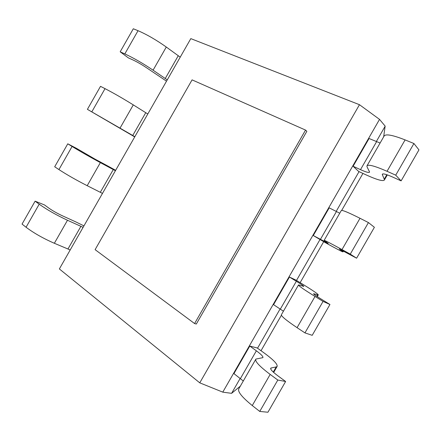 <?xml version="1.0" encoding="UTF-8"?>
<svg xmlns="http://www.w3.org/2000/svg" width="441" height="441" viewBox="0 0 441 441"><rect width="100%" height="100%" fill="white"/><g stroke="black" fill="none" stroke-linecap="round" stroke-linejoin="round"><path stroke-width="0.66" d="M95.107 249.65L194.58 323.556L196.311 324.036L306.859 131.291L305.541 130.084L192.072 79.871L95.107 249.65M194.58 323.556L305.541 130.084M261.017 350.716L281.413 315.238M300.145 282.659L323.666 241.745M341.687 210.407L362.943 173.429M376.322 141.567L385.186 126.148L379.53 119.379L222.771 392.154L231.597 393.333L240.339 386.134M383.664 136.842L385.142 126.143M231.597 393.333L240.174 378.411M257.533 348.214L280.101 308.948M296.501 280.426L319.923 239.672M336.163 211.426L359.04 171.632M379.53 119.379L359.476 104.704L190.81 38.621L59.364 268.944L199.762 382.843L222.782 392.132M199.762 382.843L359.459 104.721M380.109 143.027L369.056 138.502L353.103 166.257L358.627 171.439L365.931 174.807C376.967 179.818 383.119 181.549 384.387 179.994L384.282 179.195M369.453 171.681L369.541 172.155C368.968 172.938 365.958 172.106 360.506 169.653L353.103 166.257M386.818 174.719L384.254 179.178L382.358 174.702M367.116 167.023L369.415 171.659M382.364 174.702L382.303 174.261C382.893 173.352 386.316 174.272 392.573 177.023L401.112 180.876L418.95 149.885L413.928 143.518L395.72 175.165L387.044 171.284C374.668 165.893 367.959 164.118 366.923 165.959L367.127 167.029M367.099 165.651L384.067 136.137C385.456 133.684 392.468 134.94 405.097 139.907L413.928 143.518M401.112 180.876L395.72 175.165M339.752 213.218L329.201 207.849L313.286 235.544L326.533 243.333C337.084 249.154 342.58 252.004 343.026 251.877L342.657 251.541M328.198 243.426L313.286 235.544M343.054 250.78L342.629 251.524L339.316 248.994L356.604 258.2L374.392 227.291L368.433 222.573L350.27 254.137L342.001 249.578C330.248 243.134 324.295 240.069 324.135 240.384L324.681 240.858M324.67 240.852L328.165 243.404M324.163 240.334L341.235 210.638C341.747 209.712 348.004 212.264 360.005 218.284L368.433 222.573M356.604 258.2L350.27 254.137M317.729 294.864L318.264 294.924C318.303 294.197 313.198 290.674 302.939 284.368L296.115 280.189L289.439 277.036L273.563 304.665L283.42 311.203M289.439 277.036L296.341 281.27C301.401 284.384 303.893 286.11 303.827 286.435L299.279 285.068M313.733 294.042L313.882 293.783L317.718 294.858M299.268 285.062L298.513 284.947C298.149 285.542 303.656 289.379 315.034 296.457L323.06 301.412L304.946 332.894L312.206 335.32L329.951 304.494L322.029 299.615C316.263 296.038 313.441 294.075 313.573 293.739L313.865 293.772M304.946 332.894L297.074 327.669C285.95 320.172 280.741 315.822 281.457 314.62L298.458 285.051M323.06 301.412L329.951 304.494M276.27 366.929L277.064 366.526C277.924 364.382 273.464 359.751 263.685 352.635L257.158 347.949L249.771 346.058L233.934 373.621L243.3 380.991M249.771 346.058L256.364 350.815C261.177 354.344 263.349 356.615 262.886 357.634L255.901 359.073C254.666 361.179 259.424 366.295 270.179 374.42L277.808 380.043L259.743 411.436L252.269 405.549C241.767 397.005 237.302 391.382 238.884 388.67L255.692 359.426M270.686 368.869L271.209 367.954L276.259 366.923M259.743 411.436L267.93 412.236L285.625 381.493L278.084 375.975C272.626 371.884 270.179 369.282 270.757 368.169L271.198 367.943M277.808 380.043L285.625 381.493M75.846 221.922L62.495 215.836C57.109 213.317 52.473 210.682 48.593 207.937L44.497 204.938L35.104 201.173L39.199 204.194C47.082 209.789 56.509 215.142 67.479 220.252L80.907 226.338L67.958 249.005L54.348 243.272C43.24 238.416 33.814 233.074 26.063 227.247L22.05 224.083L35.104 201.173M83.939 225.886L75.835 221.911M70.18 249.992L67.964 249.005M80.89 226.327L83.09 227.369M107.764 165.976L94.876 159.047L76.679 148.457L67.771 143.816L72.081 146.473C80.306 151.495 89.727 156.875 100.35 162.624L113.293 169.581M102.477 193.401L87.191 185.689C76.431 180.198 67.01 174.823 58.923 169.576L54.695 166.77L67.771 143.816M115.658 170.309L107.753 165.97M100.322 192.293L113.287 169.576L115.415 170.733M134.836 136.693L87.406 109.346L134.714 136.908M87.406 109.346L100.509 86.342L105.03 88.647C113.596 93.084 123.011 98.497 133.281 104.881L147.801 113.982M167.26 79.882L153.071 70.18C143.016 63.41 133.601 57.98 124.831 53.89L120.178 51.812L128.303 57.854L132.934 59.943C137.245 61.961 141.875 64.629 146.82 67.947L166.527 81.166M120.178 51.812L133.309 28.764L138.044 30.699C146.952 34.558 156.362 39.999 166.279 47.027L178.263 55.731M165.237 78.537L178.252 55.731L180.248 57.126M376.586 141.682L360.506 169.653M382.38 174.713L382.832 173.919M387.044 171.284L405.097 139.907M336.417 211.559L320.375 239.463M342.001 249.578L360.005 218.284M296.341 281.27L280.338 309.108M317.702 294.847L316.853 296.319M297.074 327.669L315.034 296.457M256.364 350.815L240.4 378.587M276.242 366.912L273.271 372.066M252.269 405.549L270.179 374.42M54.353 243.278L67.484 220.257M39.199 204.194L26.063 227.247M87.197 185.694L100.355 162.624M72.081 146.473L58.923 169.576M120.106 127.995L133.287 104.886M145.739 112.709L132.752 135.47M105.03 88.647L91.844 111.788M153.077 70.185L166.285 47.027M138.044 30.699L124.831 53.89M387.325 174.89L384.387 179.994M343.517 251.023L343.026 251.877M318.264 294.924L317.288 296.611M277.064 366.526L273.668 372.43"/></g></svg>
